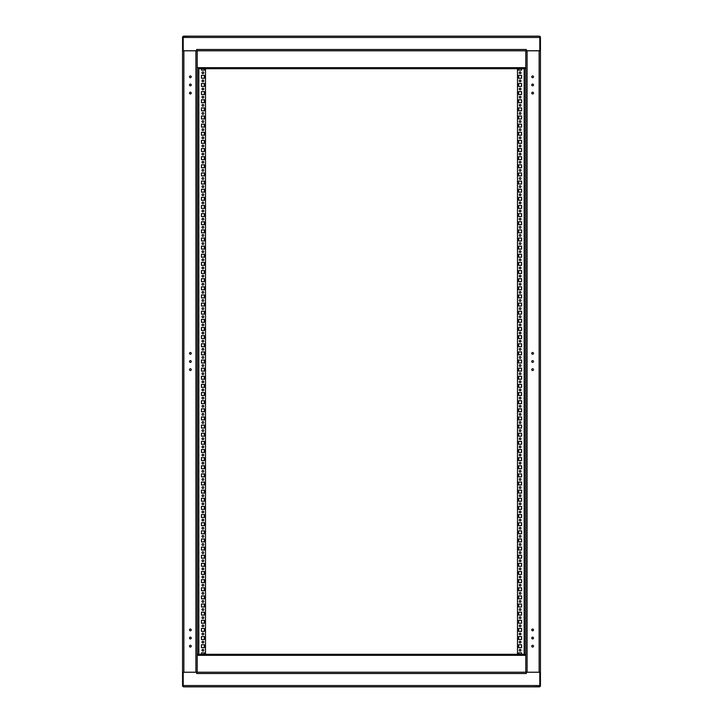 <?xml version="1.0" encoding="UTF-8"?>
<svg xmlns="http://www.w3.org/2000/svg" width="723" height="723" viewBox="0 0 723 723"><rect width="100%" height="100%" fill="white"/><g stroke="black" fill="none" stroke-linecap="round" stroke-linejoin="round"><path stroke-width="1.08" d="M183.732 686.85L190.167 686.85M183.208 686.723A1.175 1.175 0 0 1 182.558 685.675L182.558 672.273L196.674 672.245L196.674 673.511L526.326 673.511L526.326 672.245L539.792 672.245L540.442 672.273L540.442 685.675A1.175 1.175 0 0 1 539.792 686.723L539.268 686.85M532.833 686.85L539.792 686.723M202.015 672.209L203.769 672.209L202.015 672.209M210.149 672.209L211.902 672.209L210.149 672.209M218.283 672.209L220.036 672.209L218.283 672.209M226.416 672.209L228.17 672.209L226.416 672.209M234.55 672.209L236.304 672.209L234.55 672.209M242.684 672.209L244.437 672.209L242.684 672.209M250.818 672.209L252.571 672.209L250.818 672.209M258.951 672.209L260.705 672.209L258.951 672.209M267.085 672.209L268.839 672.209L267.085 672.209M275.219 672.209L276.972 672.209L275.219 672.209M283.353 672.209L285.106 672.209L283.353 672.209M291.486 672.209L293.24 672.209L291.486 672.209M299.62 672.209L301.374 672.209L299.62 672.209M307.754 672.209L309.507 672.209L307.754 672.209M315.888 672.209L317.641 672.209L315.888 672.209M324.021 672.209L325.775 672.209L324.021 672.209M332.155 672.209L333.909 672.209L332.155 672.209M340.289 672.209L342.042 672.209L340.289 672.209M348.423 672.209L350.176 672.209L348.423 672.209M356.556 672.209L358.31 672.209L356.556 672.209M364.69 672.209L366.444 672.209L364.69 672.209M372.824 672.209L374.577 672.209L372.824 672.209M380.958 672.209L382.711 672.209L380.958 672.209M389.091 672.209L390.845 672.209L389.091 672.209M397.225 672.209L398.979 672.209L397.225 672.209M405.359 672.209L407.112 672.209L405.359 672.209M413.493 672.209L415.246 672.209L413.493 672.209M421.626 672.209L423.38 672.209L421.626 672.209M429.76 672.209L431.514 672.209L429.76 672.209M437.894 672.209L439.647 672.209L437.894 672.209M446.028 672.209L447.781 672.209L446.028 672.209M454.161 672.209L455.915 672.209L454.161 672.209M462.295 672.209L464.049 672.209L462.295 672.209M470.429 672.209L472.182 672.209L470.429 672.209M478.563 672.209L480.316 672.209L478.563 672.209M486.696 672.209L488.45 672.209L486.696 672.209M494.83 672.209L496.584 672.209L494.83 672.209M502.964 672.209L504.717 672.209L502.964 672.209M511.098 672.209L512.851 672.209L511.098 672.209M519.231 672.209L520.985 672.209L519.231 672.209M539.792 686.678L539.792 672.245M539.792 685.549L183.208 685.549L183.208 672.245M525.802 672.209L197.198 672.209L197.198 50.791L525.802 50.791L525.802 672.209L540.442 672.209L540.442 50.791L525.802 50.791M183.208 685.549L183.208 686.678M539.141 686.85L183.859 686.85M193.168 686.85L206.796 686.85M211.026 686.85L511.974 686.85M516.204 686.85L529.832 686.85M539.268 36.15L532.833 36.15M539.792 36.277A1.175 1.175 0 0 1 540.442 37.325L540.442 50.727L526.326 50.755L526.326 49.489L196.674 49.489L196.674 50.755L183.208 50.755L182.558 50.727L182.558 37.325A1.175 1.175 0 0 1 183.208 36.277L183.732 36.15M190.167 36.15L183.208 36.277M520.985 50.791L519.231 50.791L520.985 50.791M512.851 50.791L511.098 50.791L512.851 50.791M504.717 50.791L502.964 50.791L504.717 50.791M496.584 50.791L494.83 50.791L496.584 50.791M488.45 50.791L486.696 50.791L488.45 50.791M480.316 50.791L478.563 50.791L480.316 50.791M472.182 50.791L470.429 50.791L472.182 50.791M464.049 50.791L462.295 50.791L464.049 50.791M455.915 50.791L454.161 50.791L455.915 50.791M447.781 50.791L446.028 50.791L447.781 50.791M439.647 50.791L437.894 50.791L439.647 50.791M431.514 50.791L429.76 50.791L431.514 50.791M423.38 50.791L421.626 50.791L423.38 50.791M415.246 50.791L413.493 50.791L415.246 50.791M407.112 50.791L405.359 50.791L407.112 50.791M398.979 50.791L397.225 50.791L398.979 50.791M390.845 50.791L389.091 50.791L390.845 50.791M382.711 50.791L380.958 50.791L382.711 50.791M374.577 50.791L372.824 50.791L374.577 50.791M366.444 50.791L364.69 50.791L366.444 50.791M358.31 50.791L356.556 50.791L358.31 50.791M350.176 50.791L348.423 50.791L350.176 50.791M342.042 50.791L340.289 50.791L342.042 50.791M333.909 50.791L332.155 50.791L333.909 50.791M325.775 50.791L324.021 50.791L325.775 50.791M317.641 50.791L315.888 50.791L317.641 50.791M309.507 50.791L307.754 50.791L309.507 50.791M301.374 50.791L299.62 50.791L301.374 50.791M293.24 50.791L291.486 50.791L293.24 50.791M285.106 50.791L283.353 50.791L285.106 50.791M276.972 50.791L275.219 50.791L276.972 50.791M268.839 50.791L267.085 50.791L268.839 50.791M260.705 50.791L258.951 50.791L260.705 50.791M252.571 50.791L250.818 50.791L252.571 50.791M244.437 50.791L242.684 50.791L244.437 50.791M236.304 50.791L234.55 50.791L236.304 50.791M228.17 50.791L226.416 50.791L228.17 50.791M220.036 50.791L218.283 50.791L220.036 50.791M211.902 50.791L210.149 50.791L211.902 50.791M203.769 50.791L202.015 50.791L203.769 50.791M183.208 36.322L183.208 50.755M183.208 37.451L539.792 37.451L539.792 50.755M539.792 37.451L539.792 36.322M183.859 36.15L539.141 36.15M529.832 36.15L527.103 36.15M195.897 36.15L193.168 36.15M531.757 76.819A0.877 0.877 0 0 1 532.634 75.942A0.877 0.877 0 0 1 533.511 76.819A0.877 0.877 0 0 1 532.634 77.695A0.877 0.877 0 0 1 531.757 76.819M531.757 353.366A0.877 0.877 0 0 1 532.634 352.49A0.877 0.877 0 0 1 533.511 353.366A0.877 0.877 0 0 1 532.634 354.243A0.877 0.877 0 0 1 531.757 353.366M531.757 629.914A0.877 0.877 0 0 1 532.634 629.037A0.877 0.877 0 0 1 533.511 629.914A0.877 0.877 0 0 1 532.634 630.79A0.877 0.877 0 0 1 531.757 629.914M531.757 84.953A0.877 0.877 0 0 1 532.634 84.076A0.877 0.877 0 0 1 533.511 84.953A0.877 0.877 0 0 1 532.634 85.829A0.877 0.877 0 0 1 531.757 84.953M531.757 361.5A0.877 0.877 0 0 1 532.634 360.623A0.877 0.877 0 0 1 533.511 361.5A0.877 0.877 0 0 1 532.634 362.377A0.877 0.877 0 0 1 531.757 361.5M531.757 638.048A0.877 0.877 0 0 1 532.634 637.171A0.877 0.877 0 0 1 533.511 638.048A0.877 0.877 0 0 1 532.634 638.924A0.877 0.877 0 0 1 531.757 638.048M531.757 93.086A0.877 0.877 0 0 1 532.634 92.21A0.877 0.877 0 0 1 533.511 93.086A0.877 0.877 0 0 1 532.634 93.963A0.877 0.877 0 0 1 531.757 93.086M531.757 369.634A0.877 0.877 0 0 1 532.634 368.757A0.877 0.877 0 0 1 533.511 369.634A0.877 0.877 0 0 1 532.634 370.51A0.877 0.877 0 0 1 531.757 369.634M531.757 646.181A0.877 0.877 0 0 1 532.634 645.305A0.877 0.877 0 0 1 533.511 646.181A0.877 0.877 0 0 1 532.634 647.058A0.877 0.877 0 0 1 531.757 646.181M191.243 646.181A0.877 0.877 0 0 1 190.366 647.058A0.877 0.877 0 0 1 189.489 646.181A0.877 0.877 0 0 1 190.366 645.305A0.877 0.877 0 0 1 191.243 646.181M191.243 369.634A0.877 0.877 0 0 1 190.366 370.51A0.877 0.877 0 0 1 189.489 369.634A0.877 0.877 0 0 1 190.366 368.757A0.877 0.877 0 0 1 191.243 369.634M191.243 93.086A0.877 0.877 0 0 1 190.366 93.963A0.877 0.877 0 0 1 189.489 93.086A0.877 0.877 0 0 1 190.366 92.21A0.877 0.877 0 0 1 191.243 93.086M191.243 638.048A0.877 0.877 0 0 1 190.366 638.924A0.877 0.877 0 0 1 189.489 638.048A0.877 0.877 0 0 1 190.366 637.171A0.877 0.877 0 0 1 191.243 638.048M191.243 361.5A0.877 0.877 0 0 1 190.366 362.377A0.877 0.877 0 0 1 189.489 361.5A0.877 0.877 0 0 1 190.366 360.623A0.877 0.877 0 0 1 191.243 361.5M191.243 84.953A0.877 0.877 0 0 1 190.366 85.829A0.877 0.877 0 0 1 189.489 84.953A0.877 0.877 0 0 1 190.366 84.076A0.877 0.877 0 0 1 191.243 84.953M191.243 629.914A0.877 0.877 0 0 1 190.366 630.79A0.877 0.877 0 0 1 189.489 629.914A0.877 0.877 0 0 1 190.366 629.037A0.877 0.877 0 0 1 191.243 629.914M191.243 353.366A0.877 0.877 0 0 1 190.366 354.243A0.877 0.877 0 0 1 189.489 353.366A0.877 0.877 0 0 1 190.366 352.49A0.877 0.877 0 0 1 191.243 353.366M191.243 76.819A0.877 0.877 0 0 1 190.366 77.695A0.877 0.877 0 0 1 189.489 76.819A0.877 0.877 0 0 1 190.366 75.942A0.877 0.877 0 0 1 191.243 76.819M197.198 649.371L197.198 651.125L197.198 649.371M197.198 641.238L197.198 642.991L197.198 641.238M197.198 633.104L197.198 634.857L197.198 633.104M197.198 624.97L197.198 626.724L197.198 624.97M197.198 616.836L197.198 618.59L197.198 616.836M197.198 608.703L197.198 610.456L197.198 608.703M197.198 600.569L197.198 602.322L197.198 600.569M197.198 592.435L197.198 594.189L197.198 592.435M197.198 584.301L197.198 586.055L197.198 584.301M197.198 576.168L197.198 577.921L197.198 576.168M197.198 568.034L197.198 569.787L197.198 568.034M197.198 559.9L197.198 561.654L197.198 559.9M197.198 551.766L197.198 553.52L197.198 551.766M197.198 543.633L197.198 545.386L197.198 543.633M197.198 535.499L197.198 537.252L197.198 535.499M197.198 527.365L197.198 529.119L197.198 527.365M197.198 519.231L197.198 520.985L197.198 519.231M197.198 511.098L197.198 512.851L197.198 511.098M197.198 502.964L197.198 504.717L197.198 502.964M197.198 494.83L197.198 496.584L197.198 494.83M197.198 486.696L197.198 488.45L197.198 486.696M197.198 478.563L197.198 480.316L197.198 478.563M197.198 470.429L197.198 472.182L197.198 470.429M197.198 462.295L197.198 464.049L197.198 462.295M197.198 454.161L197.198 455.915L197.198 454.161M197.198 446.028L197.198 447.781L197.198 446.028M197.198 437.894L197.198 439.647L197.198 437.894M197.198 429.76L197.198 431.514L197.198 429.76M197.198 421.626L197.198 423.38L197.198 421.626M197.198 413.493L197.198 415.246L197.198 413.493M197.198 405.359L197.198 407.112L197.198 405.359M197.198 397.225L197.198 398.979L197.198 397.225M197.198 389.091L197.198 390.845L197.198 389.091M197.198 380.958L197.198 382.711L197.198 380.958M197.198 372.824L197.198 374.577L197.198 372.824M197.198 364.69L197.198 366.444L197.198 364.69M197.198 356.556L197.198 358.31L197.198 356.556M197.198 348.423L197.198 350.176L197.198 348.423M197.198 340.289L197.198 342.042L197.198 340.289M197.198 332.155L197.198 333.909L197.198 332.155M197.198 324.021L197.198 325.775L197.198 324.021M197.198 315.888L197.198 317.641L197.198 315.888M197.198 307.754L197.198 309.507L197.198 307.754M197.198 299.62L197.198 301.374L197.198 299.62M197.198 291.486L197.198 293.24L197.198 291.486M197.198 283.353L197.198 285.106L197.198 283.353M197.198 275.219L197.198 276.972L197.198 275.219M197.198 267.085L197.198 268.839L197.198 267.085M197.198 258.951L197.198 260.705L197.198 258.951M197.198 250.818L197.198 252.571L197.198 250.818M197.198 242.684L197.198 244.437L197.198 242.684M197.198 234.55L197.198 236.304L197.198 234.55M197.198 226.416L197.198 228.17L197.198 226.416M197.198 218.283L197.198 220.036L197.198 218.283M197.198 210.149L197.198 211.902L197.198 210.149M197.198 202.015L197.198 203.769L197.198 202.015M197.198 193.881L197.198 195.635L197.198 193.881M197.198 185.748L197.198 187.501L197.198 185.748M197.198 177.614L197.198 179.367L197.198 177.614M197.198 169.48L197.198 171.234L197.198 169.48M197.198 161.346L197.198 163.1L197.198 161.346M197.198 153.213L197.198 154.966L197.198 153.213M197.198 145.079L197.198 146.832L197.198 145.079M197.198 136.945L197.198 138.699L197.198 136.945M197.198 128.811L197.198 130.565L197.198 128.811M197.198 120.678L197.198 122.431L197.198 120.678M197.198 112.544L197.198 114.297L197.198 112.544M197.198 104.41L197.198 106.164L197.198 104.41M197.198 96.276L197.198 98.03L197.198 96.276M197.198 88.143L197.198 89.896L197.198 88.143M197.198 80.009L197.198 81.762L197.198 80.009M197.198 71.875L197.198 73.629L197.198 71.875M197.198 665.639L197.198 667.392L197.198 665.639M197.198 55.608L197.198 57.361L197.198 55.608M197.198 655.454L197.198 658.707L197.198 655.454M197.198 64.293L197.198 67.546L197.198 64.293M197.198 50.791L182.558 50.791L182.558 672.209L197.198 672.209M520.985 72.752A0.877 0.877 0 0 1 520.108 73.629A0.877 0.877 0 0 1 519.231 72.752A0.877 0.877 0 0 1 520.108 71.875A0.877 0.877 0 0 1 520.985 72.752M520.985 80.886A0.877 0.877 0 0 1 520.108 81.762A0.877 0.877 0 0 1 519.231 80.886A0.877 0.877 0 0 1 520.108 80.009A0.877 0.877 0 0 1 520.985 80.886M520.985 89.019A0.877 0.877 0 0 1 520.108 89.896A0.877 0.877 0 0 1 519.231 89.019A0.877 0.877 0 0 1 520.108 88.143A0.877 0.877 0 0 1 520.985 89.019M520.985 97.153A0.877 0.877 0 0 1 520.108 98.03A0.877 0.877 0 0 1 519.231 97.153A0.877 0.877 0 0 1 520.108 96.276A0.877 0.877 0 0 1 520.985 97.153M520.985 105.287A0.877 0.877 0 0 1 520.108 106.164A0.877 0.877 0 0 1 519.231 105.287A0.877 0.877 0 0 1 520.108 104.41A0.877 0.877 0 0 1 520.985 105.287M520.985 113.421A0.877 0.877 0 0 1 520.108 114.297A0.877 0.877 0 0 1 519.231 113.421A0.877 0.877 0 0 1 520.108 112.544A0.877 0.877 0 0 1 520.985 113.421M520.985 121.554A0.877 0.877 0 0 1 520.108 122.431A0.877 0.877 0 0 1 519.231 121.554A0.877 0.877 0 0 1 520.108 120.678A0.877 0.877 0 0 1 520.985 121.554M520.985 129.688A0.877 0.877 0 0 1 520.108 130.565A0.877 0.877 0 0 1 519.231 129.688A0.877 0.877 0 0 1 520.108 128.811A0.877 0.877 0 0 1 520.985 129.688M520.985 137.822A0.877 0.877 0 0 1 520.108 138.699A0.877 0.877 0 0 1 519.231 137.822A0.877 0.877 0 0 1 520.108 136.945A0.877 0.877 0 0 1 520.985 137.822M520.985 145.956A0.877 0.877 0 0 1 520.108 146.832A0.877 0.877 0 0 1 519.231 145.956A0.877 0.877 0 0 1 520.108 145.079A0.877 0.877 0 0 1 520.985 145.956M520.985 154.089A0.877 0.877 0 0 1 520.108 154.966A0.877 0.877 0 0 1 519.231 154.089A0.877 0.877 0 0 1 520.108 153.213A0.877 0.877 0 0 1 520.985 154.089M520.985 162.223A0.877 0.877 0 0 1 520.108 163.1A0.877 0.877 0 0 1 519.231 162.223A0.877 0.877 0 0 1 520.108 161.346A0.877 0.877 0 0 1 520.985 162.223M520.985 170.357A0.877 0.877 0 0 1 520.108 171.234A0.877 0.877 0 0 1 519.231 170.357A0.877 0.877 0 0 1 520.108 169.48A0.877 0.877 0 0 1 520.985 170.357M520.985 178.491A0.877 0.877 0 0 1 520.108 179.367A0.877 0.877 0 0 1 519.231 178.491A0.877 0.877 0 0 1 520.108 177.614A0.877 0.877 0 0 1 520.985 178.491M520.985 186.624A0.877 0.877 0 0 1 520.108 187.501A0.877 0.877 0 0 1 519.231 186.624A0.877 0.877 0 0 1 520.108 185.748A0.877 0.877 0 0 1 520.985 186.624M520.985 194.758A0.877 0.877 0 0 1 520.108 195.635A0.877 0.877 0 0 1 519.231 194.758A0.877 0.877 0 0 1 520.108 193.881A0.877 0.877 0 0 1 520.985 194.758M520.985 202.892A0.877 0.877 0 0 1 520.108 203.769A0.877 0.877 0 0 1 519.231 202.892A0.877 0.877 0 0 1 520.108 202.015A0.877 0.877 0 0 1 520.985 202.892M520.985 211.026A0.877 0.877 0 0 1 520.108 211.902A0.877 0.877 0 0 1 519.231 211.026A0.877 0.877 0 0 1 520.108 210.149A0.877 0.877 0 0 1 520.985 211.026M520.985 219.159A0.877 0.877 0 0 1 520.108 220.036A0.877 0.877 0 0 1 519.231 219.159A0.877 0.877 0 0 1 520.108 218.283A0.877 0.877 0 0 1 520.985 219.159M520.985 227.293A0.877 0.877 0 0 1 520.108 228.17A0.877 0.877 0 0 1 519.231 227.293A0.877 0.877 0 0 1 520.108 226.416A0.877 0.877 0 0 1 520.985 227.293M520.985 235.427A0.877 0.877 0 0 1 520.108 236.304A0.877 0.877 0 0 1 519.231 235.427A0.877 0.877 0 0 1 520.108 234.55A0.877 0.877 0 0 1 520.985 235.427M520.985 243.561A0.877 0.877 0 0 1 520.108 244.437A0.877 0.877 0 0 1 519.231 243.561A0.877 0.877 0 0 1 520.108 242.684A0.877 0.877 0 0 1 520.985 243.561M520.985 251.694A0.877 0.877 0 0 1 520.108 252.571A0.877 0.877 0 0 1 519.231 251.694A0.877 0.877 0 0 1 520.108 250.818A0.877 0.877 0 0 1 520.985 251.694M520.985 259.828A0.877 0.877 0 0 1 520.108 260.705A0.877 0.877 0 0 1 519.231 259.828A0.877 0.877 0 0 1 520.108 258.951A0.877 0.877 0 0 1 520.985 259.828M520.985 267.962A0.877 0.877 0 0 1 520.108 268.839A0.877 0.877 0 0 1 519.231 267.962A0.877 0.877 0 0 1 520.108 267.085A0.877 0.877 0 0 1 520.985 267.962M520.985 276.096A0.877 0.877 0 0 1 520.108 276.972A0.877 0.877 0 0 1 519.231 276.096A0.877 0.877 0 0 1 520.108 275.219A0.877 0.877 0 0 1 520.985 276.096M520.985 284.229A0.877 0.877 0 0 1 520.108 285.106A0.877 0.877 0 0 1 519.231 284.229A0.877 0.877 0 0 1 520.108 283.353A0.877 0.877 0 0 1 520.985 284.229M520.985 292.363A0.877 0.877 0 0 1 520.108 293.24A0.877 0.877 0 0 1 519.231 292.363A0.877 0.877 0 0 1 520.108 291.486A0.877 0.877 0 0 1 520.985 292.363M520.985 300.497A0.877 0.877 0 0 1 520.108 301.374A0.877 0.877 0 0 1 519.231 300.497A0.877 0.877 0 0 1 520.108 299.62A0.877 0.877 0 0 1 520.985 300.497M520.985 308.631A0.877 0.877 0 0 1 520.108 309.507A0.877 0.877 0 0 1 519.231 308.631A0.877 0.877 0 0 1 520.108 307.754A0.877 0.877 0 0 1 520.985 308.631M520.985 316.764A0.877 0.877 0 0 1 520.108 317.641A0.877 0.877 0 0 1 519.231 316.764A0.877 0.877 0 0 1 520.108 315.888A0.877 0.877 0 0 1 520.985 316.764M520.985 324.898A0.877 0.877 0 0 1 520.108 325.775A0.877 0.877 0 0 1 519.231 324.898A0.877 0.877 0 0 1 520.108 324.021A0.877 0.877 0 0 1 520.985 324.898M520.985 333.032A0.877 0.877 0 0 1 520.108 333.909A0.877 0.877 0 0 1 519.231 333.032A0.877 0.877 0 0 1 520.108 332.155A0.877 0.877 0 0 1 520.985 333.032M520.985 341.166A0.877 0.877 0 0 1 520.108 342.042A0.877 0.877 0 0 1 519.231 341.166A0.877 0.877 0 0 1 520.108 340.289A0.877 0.877 0 0 1 520.985 341.166M520.985 349.299A0.877 0.877 0 0 1 520.108 350.176A0.877 0.877 0 0 1 519.231 349.299A0.877 0.877 0 0 1 520.108 348.423A0.877 0.877 0 0 1 520.985 349.299M520.985 357.433A0.877 0.877 0 0 1 520.108 358.31A0.877 0.877 0 0 1 519.231 357.433A0.877 0.877 0 0 1 520.108 356.556A0.877 0.877 0 0 1 520.985 357.433M520.985 365.567A0.877 0.877 0 0 1 520.108 366.444A0.877 0.877 0 0 1 519.231 365.567A0.877 0.877 0 0 1 520.108 364.69A0.877 0.877 0 0 1 520.985 365.567M520.985 373.701A0.877 0.877 0 0 1 520.108 374.577A0.877 0.877 0 0 1 519.231 373.701A0.877 0.877 0 0 1 520.108 372.824A0.877 0.877 0 0 1 520.985 373.701M520.985 381.834A0.877 0.877 0 0 1 520.108 382.711A0.877 0.877 0 0 1 519.231 381.834A0.877 0.877 0 0 1 520.108 380.958A0.877 0.877 0 0 1 520.985 381.834M520.985 389.968A0.877 0.877 0 0 1 520.108 390.845A0.877 0.877 0 0 1 519.231 389.968A0.877 0.877 0 0 1 520.108 389.091A0.877 0.877 0 0 1 520.985 389.968M520.985 398.102A0.877 0.877 0 0 1 520.108 398.979A0.877 0.877 0 0 1 519.231 398.102A0.877 0.877 0 0 1 520.108 397.225A0.877 0.877 0 0 1 520.985 398.102M520.985 406.236A0.877 0.877 0 0 1 520.108 407.112A0.877 0.877 0 0 1 519.231 406.236A0.877 0.877 0 0 1 520.108 405.359A0.877 0.877 0 0 1 520.985 406.236M520.985 414.369A0.877 0.877 0 0 1 520.108 415.246A0.877 0.877 0 0 1 519.231 414.369A0.877 0.877 0 0 1 520.108 413.493A0.877 0.877 0 0 1 520.985 414.369M520.985 422.503A0.877 0.877 0 0 1 520.108 423.38A0.877 0.877 0 0 1 519.231 422.503A0.877 0.877 0 0 1 520.108 421.626A0.877 0.877 0 0 1 520.985 422.503M520.985 430.637A0.877 0.877 0 0 1 520.108 431.514A0.877 0.877 0 0 1 519.231 430.637A0.877 0.877 0 0 1 520.108 429.76A0.877 0.877 0 0 1 520.985 430.637M520.985 438.771A0.877 0.877 0 0 1 520.108 439.647A0.877 0.877 0 0 1 519.231 438.771A0.877 0.877 0 0 1 520.108 437.894A0.877 0.877 0 0 1 520.985 438.771M520.985 446.904A0.877 0.877 0 0 1 520.108 447.781A0.877 0.877 0 0 1 519.231 446.904A0.877 0.877 0 0 1 520.108 446.028A0.877 0.877 0 0 1 520.985 446.904M520.985 455.038A0.877 0.877 0 0 1 520.108 455.915A0.877 0.877 0 0 1 519.231 455.038A0.877 0.877 0 0 1 520.108 454.161A0.877 0.877 0 0 1 520.985 455.038M520.985 463.172A0.877 0.877 0 0 1 520.108 464.049A0.877 0.877 0 0 1 519.231 463.172A0.877 0.877 0 0 1 520.108 462.295A0.877 0.877 0 0 1 520.985 463.172M520.985 471.306A0.877 0.877 0 0 1 520.108 472.182A0.877 0.877 0 0 1 519.231 471.306A0.877 0.877 0 0 1 520.108 470.429A0.877 0.877 0 0 1 520.985 471.306M520.985 479.439A0.877 0.877 0 0 1 520.108 480.316A0.877 0.877 0 0 1 519.231 479.439A0.877 0.877 0 0 1 520.108 478.563A0.877 0.877 0 0 1 520.985 479.439M520.985 487.573A0.877 0.877 0 0 1 520.108 488.45A0.877 0.877 0 0 1 519.231 487.573A0.877 0.877 0 0 1 520.108 486.696A0.877 0.877 0 0 1 520.985 487.573M520.985 495.707A0.877 0.877 0 0 1 520.108 496.584A0.877 0.877 0 0 1 519.231 495.707A0.877 0.877 0 0 1 520.108 494.83A0.877 0.877 0 0 1 520.985 495.707M520.985 503.841A0.877 0.877 0 0 1 520.108 504.717A0.877 0.877 0 0 1 519.231 503.841A0.877 0.877 0 0 1 520.108 502.964A0.877 0.877 0 0 1 520.985 503.841M520.985 511.974A0.877 0.877 0 0 1 520.108 512.851A0.877 0.877 0 0 1 519.231 511.974A0.877 0.877 0 0 1 520.108 511.098A0.877 0.877 0 0 1 520.985 511.974M520.985 520.108A0.877 0.877 0 0 1 520.108 520.985A0.877 0.877 0 0 1 519.231 520.108A0.877 0.877 0 0 1 520.108 519.231A0.877 0.877 0 0 1 520.985 520.108M520.985 528.242A0.877 0.877 0 0 1 520.108 529.119A0.877 0.877 0 0 1 519.231 528.242A0.877 0.877 0 0 1 520.108 527.365A0.877 0.877 0 0 1 520.985 528.242M520.985 536.376A0.877 0.877 0 0 1 520.108 537.252A0.877 0.877 0 0 1 519.231 536.376A0.877 0.877 0 0 1 520.108 535.499A0.877 0.877 0 0 1 520.985 536.376M520.985 544.509A0.877 0.877 0 0 1 520.108 545.386A0.877 0.877 0 0 1 519.231 544.509A0.877 0.877 0 0 1 520.108 543.633A0.877 0.877 0 0 1 520.985 544.509M520.985 552.643A0.877 0.877 0 0 1 520.108 553.52A0.877 0.877 0 0 1 519.231 552.643A0.877 0.877 0 0 1 520.108 551.766A0.877 0.877 0 0 1 520.985 552.643M520.985 560.777A0.877 0.877 0 0 1 520.108 561.654A0.877 0.877 0 0 1 519.231 560.777A0.877 0.877 0 0 1 520.108 559.9A0.877 0.877 0 0 1 520.985 560.777M520.985 568.911A0.877 0.877 0 0 1 520.108 569.787A0.877 0.877 0 0 1 519.231 568.911A0.877 0.877 0 0 1 520.108 568.034A0.877 0.877 0 0 1 520.985 568.911M520.985 577.044A0.877 0.877 0 0 1 520.108 577.921A0.877 0.877 0 0 1 519.231 577.044A0.877 0.877 0 0 1 520.108 576.168A0.877 0.877 0 0 1 520.985 577.044M520.985 585.178A0.877 0.877 0 0 1 520.108 586.055A0.877 0.877 0 0 1 519.231 585.178A0.877 0.877 0 0 1 520.108 584.301A0.877 0.877 0 0 1 520.985 585.178M520.985 593.312A0.877 0.877 0 0 1 520.108 594.189A0.877 0.877 0 0 1 519.231 593.312A0.877 0.877 0 0 1 520.108 592.435A0.877 0.877 0 0 1 520.985 593.312M520.985 601.446A0.877 0.877 0 0 1 520.108 602.322A0.877 0.877 0 0 1 519.231 601.446A0.877 0.877 0 0 1 520.108 600.569A0.877 0.877 0 0 1 520.985 601.446M520.985 609.579A0.877 0.877 0 0 1 520.108 610.456A0.877 0.877 0 0 1 519.231 609.579A0.877 0.877 0 0 1 520.108 608.703A0.877 0.877 0 0 1 520.985 609.579M520.985 617.713A0.877 0.877 0 0 1 520.108 618.59A0.877 0.877 0 0 1 519.231 617.713A0.877 0.877 0 0 1 520.108 616.836A0.877 0.877 0 0 1 520.985 617.713M520.985 625.847A0.877 0.877 0 0 1 520.108 626.724A0.877 0.877 0 0 1 519.231 625.847A0.877 0.877 0 0 1 520.108 624.97A0.877 0.877 0 0 1 520.985 625.847M520.985 633.981A0.877 0.877 0 0 1 520.108 634.857A0.877 0.877 0 0 1 519.231 633.981A0.877 0.877 0 0 1 520.108 633.104A0.877 0.877 0 0 1 520.985 633.981M520.985 642.114A0.877 0.877 0 0 1 520.108 642.991A0.877 0.877 0 0 1 519.231 642.114A0.877 0.877 0 0 1 520.108 641.238A0.877 0.877 0 0 1 520.985 642.114M520.985 650.248A0.877 0.877 0 0 1 520.108 651.125A0.877 0.877 0 0 1 519.231 650.248A0.877 0.877 0 0 1 520.108 649.371A0.877 0.877 0 0 1 520.985 650.248M518.644 654.315L518.644 652.851L521.572 652.851L521.572 654.315M521.572 647.645L518.644 647.645L518.644 644.717L521.572 644.717L521.572 647.645M521.572 639.512L518.644 639.512L518.644 636.583L521.572 636.583L521.572 639.512M521.572 631.378L518.644 631.378L518.644 628.45L521.572 628.45L521.572 631.378M521.572 623.244L518.644 623.244L518.644 620.316L521.572 620.316L521.572 623.244M521.572 615.11L518.644 615.11L518.644 612.182L521.572 612.182L521.572 615.11M521.572 606.977L518.644 606.977L518.644 604.048L521.572 604.048L521.572 606.977M521.572 598.843L518.644 598.843L518.644 595.915L521.572 595.915L521.572 598.843M521.572 590.709L518.644 590.709L518.644 587.781L521.572 587.781L521.572 590.709M521.572 582.575L518.644 582.575L518.644 579.647L521.572 579.647L521.572 582.575M521.572 574.442L518.644 574.442L518.644 571.513L521.572 571.513L521.572 574.442M521.572 566.308L518.644 566.308L518.644 563.38L521.572 563.38L521.572 566.308M521.572 558.174L518.644 558.174L518.644 555.246L521.572 555.246L521.572 558.174M521.572 550.04L518.644 550.04L518.644 547.112L521.572 547.112L521.572 550.04M521.572 541.907L518.644 541.907L518.644 538.978L521.572 538.978L521.572 541.907M521.572 533.773L518.644 533.773L518.644 530.845L521.572 530.845L521.572 533.773M521.572 525.639L518.644 525.639L518.644 522.711L521.572 522.711L521.572 525.639M521.572 517.505L518.644 517.505L518.644 514.577L521.572 514.577L521.572 517.505M521.572 509.372L518.644 509.372L518.644 506.443L521.572 506.443L521.572 509.372M521.572 501.238L518.644 501.238L518.644 498.31L521.572 498.31L521.572 501.238M521.572 493.104L518.644 493.104L518.644 490.176L521.572 490.176L521.572 493.104M521.572 484.97L518.644 484.97L518.644 482.042L521.572 482.042L521.572 484.97M521.572 476.837L518.644 476.837L518.644 473.908L521.572 473.908L521.572 476.837M521.572 468.703L518.644 468.703L518.644 465.775L521.572 465.775L521.572 468.703M521.572 460.569L518.644 460.569L518.644 457.641L521.572 457.641L521.572 460.569M521.572 452.435L518.644 452.435L518.644 449.507L521.572 449.507L521.572 452.435M521.572 444.302L518.644 444.302L518.644 441.373L521.572 441.373L521.572 444.302M521.572 436.168L518.644 436.168L518.644 433.24L521.572 433.24L521.572 436.168M521.572 428.034L518.644 428.034L518.644 425.106L521.572 425.106L521.572 428.034M521.572 419.9L518.644 419.9L518.644 416.972L521.572 416.972L521.572 419.9M521.572 411.767L518.644 411.767L518.644 408.838L521.572 408.838L521.572 411.767M521.572 403.633L518.644 403.633L518.644 400.705L521.572 400.705L521.572 403.633M521.572 395.499L518.644 395.499L518.644 392.571L521.572 392.571L521.572 395.499M521.572 387.365L518.644 387.365L518.644 384.437L521.572 384.437L521.572 387.365M521.572 379.232L518.644 379.232L518.644 376.303L521.572 376.303L521.572 379.232M521.572 371.098L518.644 371.098L518.644 368.17L521.572 368.17L521.572 371.098M521.572 362.964L518.644 362.964L518.644 360.036L521.572 360.036L521.572 362.964M521.572 354.83L518.644 354.83L518.644 351.902L521.572 351.902L521.572 354.83M521.572 346.697L518.644 346.697L518.644 343.768L521.572 343.768L521.572 346.697M521.572 338.563L518.644 338.563L518.644 335.635L521.572 335.635L521.572 338.563M521.572 330.429L518.644 330.429L518.644 327.501L521.572 327.501L521.572 330.429M521.572 322.295L518.644 322.295L518.644 319.367L521.572 319.367L521.572 322.295M521.572 314.162L518.644 314.162L518.644 311.233L521.572 311.233L521.572 314.162M521.572 306.028L518.644 306.028L518.644 303.1L521.572 303.1L521.572 306.028M521.572 297.894L518.644 297.894L518.644 294.966L521.572 294.966L521.572 297.894M521.572 289.76L518.644 289.76L518.644 286.832L521.572 286.832L521.572 289.76M521.572 281.627L518.644 281.627L518.644 278.698L521.572 278.698L521.572 281.627M521.572 273.493L518.644 273.493L518.644 270.565L521.572 270.565L521.572 273.493M521.572 265.359L518.644 265.359L518.644 262.431L521.572 262.431L521.572 265.359M521.572 257.225L518.644 257.225L518.644 254.297L521.572 254.297L521.572 257.225M521.572 249.092L518.644 249.092L518.644 246.163L521.572 246.163L521.572 249.092M521.572 240.958L518.644 240.958L518.644 238.03L521.572 238.03L521.572 240.958M521.572 232.824L518.644 232.824L518.644 229.896L521.572 229.896L521.572 232.824M521.572 224.69L518.644 224.69L518.644 221.762L521.572 221.762L521.572 224.69M521.572 216.557L518.644 216.557L518.644 213.628L521.572 213.628L521.572 216.557M521.572 208.423L518.644 208.423L518.644 205.495L521.572 205.495L521.572 208.423M521.572 200.289L518.644 200.289L518.644 197.361L521.572 197.361L521.572 200.289M521.572 192.155L518.644 192.155L518.644 189.227L521.572 189.227L521.572 192.155M521.572 184.022L518.644 184.022L518.644 181.093L521.572 181.093L521.572 184.022M521.572 175.888L518.644 175.888L518.644 172.96L521.572 172.96L521.572 175.888M521.572 167.754L518.644 167.754L518.644 164.826L521.572 164.826L521.572 167.754M521.572 159.62L518.644 159.62L518.644 156.692L521.572 156.692L521.572 159.62M521.572 151.487L518.644 151.487L518.644 148.558L521.572 148.558L521.572 151.487M521.572 143.353L518.644 143.353L518.644 140.425L521.572 140.425L521.572 143.353M521.572 135.219L518.644 135.219L518.644 132.291L521.572 132.291L521.572 135.219M521.572 127.085L518.644 127.085L518.644 124.157L521.572 124.157L521.572 127.085M521.572 118.952L518.644 118.952L518.644 116.023L521.572 116.023L521.572 118.952M521.572 110.818L518.644 110.818L518.644 107.89L521.572 107.89L521.572 110.818M521.572 102.684L518.644 102.684L518.644 99.756L521.572 99.756L521.572 102.684M521.572 94.55L518.644 94.55L518.644 91.622L521.572 91.622L521.572 94.55M521.572 86.417L518.644 86.417L518.644 83.488L521.572 83.488L521.572 86.417M521.572 78.283L518.644 78.283L518.644 75.355L521.572 75.355L521.572 78.283M521.572 68.685L521.572 70.149L518.644 70.149L518.644 68.685M517.505 68.685L517.505 654.315M202.015 650.248A0.877 0.877 0 0 1 202.892 649.371A0.877 0.877 0 0 1 203.769 650.248A0.877 0.877 0 0 1 202.892 651.125A0.877 0.877 0 0 1 202.015 650.248M202.015 642.114A0.877 0.877 0 0 1 202.892 641.238A0.877 0.877 0 0 1 203.769 642.114A0.877 0.877 0 0 1 202.892 642.991A0.877 0.877 0 0 1 202.015 642.114M202.015 633.981A0.877 0.877 0 0 1 202.892 633.104A0.877 0.877 0 0 1 203.769 633.981A0.877 0.877 0 0 1 202.892 634.857A0.877 0.877 0 0 1 202.015 633.981M202.015 625.847A0.877 0.877 0 0 1 202.892 624.97A0.877 0.877 0 0 1 203.769 625.847A0.877 0.877 0 0 1 202.892 626.724A0.877 0.877 0 0 1 202.015 625.847M202.015 617.713A0.877 0.877 0 0 1 202.892 616.836A0.877 0.877 0 0 1 203.769 617.713A0.877 0.877 0 0 1 202.892 618.59A0.877 0.877 0 0 1 202.015 617.713M202.015 609.579A0.877 0.877 0 0 1 202.892 608.703A0.877 0.877 0 0 1 203.769 609.579A0.877 0.877 0 0 1 202.892 610.456A0.877 0.877 0 0 1 202.015 609.579M202.015 601.446A0.877 0.877 0 0 1 202.892 600.569A0.877 0.877 0 0 1 203.769 601.446A0.877 0.877 0 0 1 202.892 602.322A0.877 0.877 0 0 1 202.015 601.446M202.015 593.312A0.877 0.877 0 0 1 202.892 592.435A0.877 0.877 0 0 1 203.769 593.312A0.877 0.877 0 0 1 202.892 594.189A0.877 0.877 0 0 1 202.015 593.312M202.015 585.178A0.877 0.877 0 0 1 202.892 584.301A0.877 0.877 0 0 1 203.769 585.178A0.877 0.877 0 0 1 202.892 586.055A0.877 0.877 0 0 1 202.015 585.178M202.015 577.044A0.877 0.877 0 0 1 202.892 576.168A0.877 0.877 0 0 1 203.769 577.044A0.877 0.877 0 0 1 202.892 577.921A0.877 0.877 0 0 1 202.015 577.044M202.015 568.911A0.877 0.877 0 0 1 202.892 568.034A0.877 0.877 0 0 1 203.769 568.911A0.877 0.877 0 0 1 202.892 569.787A0.877 0.877 0 0 1 202.015 568.911M202.015 560.777A0.877 0.877 0 0 1 202.892 559.9A0.877 0.877 0 0 1 203.769 560.777A0.877 0.877 0 0 1 202.892 561.654A0.877 0.877 0 0 1 202.015 560.777M202.015 552.643A0.877 0.877 0 0 1 202.892 551.766A0.877 0.877 0 0 1 203.769 552.643A0.877 0.877 0 0 1 202.892 553.52A0.877 0.877 0 0 1 202.015 552.643M202.015 544.509A0.877 0.877 0 0 1 202.892 543.633A0.877 0.877 0 0 1 203.769 544.509A0.877 0.877 0 0 1 202.892 545.386A0.877 0.877 0 0 1 202.015 544.509M202.015 536.376A0.877 0.877 0 0 1 202.892 535.499A0.877 0.877 0 0 1 203.769 536.376A0.877 0.877 0 0 1 202.892 537.252A0.877 0.877 0 0 1 202.015 536.376M202.015 528.242A0.877 0.877 0 0 1 202.892 527.365A0.877 0.877 0 0 1 203.769 528.242A0.877 0.877 0 0 1 202.892 529.119A0.877 0.877 0 0 1 202.015 528.242M202.015 520.108A0.877 0.877 0 0 1 202.892 519.231A0.877 0.877 0 0 1 203.769 520.108A0.877 0.877 0 0 1 202.892 520.985A0.877 0.877 0 0 1 202.015 520.108M202.015 511.974A0.877 0.877 0 0 1 202.892 511.098A0.877 0.877 0 0 1 203.769 511.974A0.877 0.877 0 0 1 202.892 512.851A0.877 0.877 0 0 1 202.015 511.974M202.015 503.841A0.877 0.877 0 0 1 202.892 502.964A0.877 0.877 0 0 1 203.769 503.841A0.877 0.877 0 0 1 202.892 504.717A0.877 0.877 0 0 1 202.015 503.841M202.015 495.707A0.877 0.877 0 0 1 202.892 494.83A0.877 0.877 0 0 1 203.769 495.707A0.877 0.877 0 0 1 202.892 496.584A0.877 0.877 0 0 1 202.015 495.707M202.015 487.573A0.877 0.877 0 0 1 202.892 486.696A0.877 0.877 0 0 1 203.769 487.573A0.877 0.877 0 0 1 202.892 488.45A0.877 0.877 0 0 1 202.015 487.573M202.015 479.439A0.877 0.877 0 0 1 202.892 478.563A0.877 0.877 0 0 1 203.769 479.439A0.877 0.877 0 0 1 202.892 480.316A0.877 0.877 0 0 1 202.015 479.439M202.015 471.306A0.877 0.877 0 0 1 202.892 470.429A0.877 0.877 0 0 1 203.769 471.306A0.877 0.877 0 0 1 202.892 472.182A0.877 0.877 0 0 1 202.015 471.306M202.015 463.172A0.877 0.877 0 0 1 202.892 462.295A0.877 0.877 0 0 1 203.769 463.172A0.877 0.877 0 0 1 202.892 464.049A0.877 0.877 0 0 1 202.015 463.172M202.015 455.038A0.877 0.877 0 0 1 202.892 454.161A0.877 0.877 0 0 1 203.769 455.038A0.877 0.877 0 0 1 202.892 455.915A0.877 0.877 0 0 1 202.015 455.038M202.015 446.904A0.877 0.877 0 0 1 202.892 446.028A0.877 0.877 0 0 1 203.769 446.904A0.877 0.877 0 0 1 202.892 447.781A0.877 0.877 0 0 1 202.015 446.904M202.015 438.771A0.877 0.877 0 0 1 202.892 437.894A0.877 0.877 0 0 1 203.769 438.771A0.877 0.877 0 0 1 202.892 439.647A0.877 0.877 0 0 1 202.015 438.771M202.015 430.637A0.877 0.877 0 0 1 202.892 429.76A0.877 0.877 0 0 1 203.769 430.637A0.877 0.877 0 0 1 202.892 431.514A0.877 0.877 0 0 1 202.015 430.637M202.015 422.503A0.877 0.877 0 0 1 202.892 421.626A0.877 0.877 0 0 1 203.769 422.503A0.877 0.877 0 0 1 202.892 423.38A0.877 0.877 0 0 1 202.015 422.503M202.015 414.369A0.877 0.877 0 0 1 202.892 413.493A0.877 0.877 0 0 1 203.769 414.369A0.877 0.877 0 0 1 202.892 415.246A0.877 0.877 0 0 1 202.015 414.369M202.015 406.236A0.877 0.877 0 0 1 202.892 405.359A0.877 0.877 0 0 1 203.769 406.236A0.877 0.877 0 0 1 202.892 407.112A0.877 0.877 0 0 1 202.015 406.236M202.015 398.102A0.877 0.877 0 0 1 202.892 397.225A0.877 0.877 0 0 1 203.769 398.102A0.877 0.877 0 0 1 202.892 398.979A0.877 0.877 0 0 1 202.015 398.102M202.015 389.968A0.877 0.877 0 0 1 202.892 389.091A0.877 0.877 0 0 1 203.769 389.968A0.877 0.877 0 0 1 202.892 390.845A0.877 0.877 0 0 1 202.015 389.968M202.015 381.834A0.877 0.877 0 0 1 202.892 380.958A0.877 0.877 0 0 1 203.769 381.834A0.877 0.877 0 0 1 202.892 382.711A0.877 0.877 0 0 1 202.015 381.834M202.015 373.701A0.877 0.877 0 0 1 202.892 372.824A0.877 0.877 0 0 1 203.769 373.701A0.877 0.877 0 0 1 202.892 374.577A0.877 0.877 0 0 1 202.015 373.701M202.015 365.567A0.877 0.877 0 0 1 202.892 364.69A0.877 0.877 0 0 1 203.769 365.567A0.877 0.877 0 0 1 202.892 366.444A0.877 0.877 0 0 1 202.015 365.567M202.015 357.433A0.877 0.877 0 0 1 202.892 356.556A0.877 0.877 0 0 1 203.769 357.433A0.877 0.877 0 0 1 202.892 358.31A0.877 0.877 0 0 1 202.015 357.433M202.015 349.299A0.877 0.877 0 0 1 202.892 348.423A0.877 0.877 0 0 1 203.769 349.299A0.877 0.877 0 0 1 202.892 350.176A0.877 0.877 0 0 1 202.015 349.299M202.015 341.166A0.877 0.877 0 0 1 202.892 340.289A0.877 0.877 0 0 1 203.769 341.166A0.877 0.877 0 0 1 202.892 342.042A0.877 0.877 0 0 1 202.015 341.166M202.015 333.032A0.877 0.877 0 0 1 202.892 332.155A0.877 0.877 0 0 1 203.769 333.032A0.877 0.877 0 0 1 202.892 333.909A0.877 0.877 0 0 1 202.015 333.032M202.015 324.898A0.877 0.877 0 0 1 202.892 324.021A0.877 0.877 0 0 1 203.769 324.898A0.877 0.877 0 0 1 202.892 325.775A0.877 0.877 0 0 1 202.015 324.898M202.015 316.764A0.877 0.877 0 0 1 202.892 315.888A0.877 0.877 0 0 1 203.769 316.764A0.877 0.877 0 0 1 202.892 317.641A0.877 0.877 0 0 1 202.015 316.764M202.015 308.631A0.877 0.877 0 0 1 202.892 307.754A0.877 0.877 0 0 1 203.769 308.631A0.877 0.877 0 0 1 202.892 309.507A0.877 0.877 0 0 1 202.015 308.631M202.015 300.497A0.877 0.877 0 0 1 202.892 299.62A0.877 0.877 0 0 1 203.769 300.497A0.877 0.877 0 0 1 202.892 301.374A0.877 0.877 0 0 1 202.015 300.497M202.015 292.363A0.877 0.877 0 0 1 202.892 291.486A0.877 0.877 0 0 1 203.769 292.363A0.877 0.877 0 0 1 202.892 293.24A0.877 0.877 0 0 1 202.015 292.363M202.015 284.229A0.877 0.877 0 0 1 202.892 283.353A0.877 0.877 0 0 1 203.769 284.229A0.877 0.877 0 0 1 202.892 285.106A0.877 0.877 0 0 1 202.015 284.229M202.015 276.096A0.877 0.877 0 0 1 202.892 275.219A0.877 0.877 0 0 1 203.769 276.096A0.877 0.877 0 0 1 202.892 276.972A0.877 0.877 0 0 1 202.015 276.096M202.015 267.962A0.877 0.877 0 0 1 202.892 267.085A0.877 0.877 0 0 1 203.769 267.962A0.877 0.877 0 0 1 202.892 268.839A0.877 0.877 0 0 1 202.015 267.962M202.015 259.828A0.877 0.877 0 0 1 202.892 258.951A0.877 0.877 0 0 1 203.769 259.828A0.877 0.877 0 0 1 202.892 260.705A0.877 0.877 0 0 1 202.015 259.828M202.015 251.694A0.877 0.877 0 0 1 202.892 250.818A0.877 0.877 0 0 1 203.769 251.694A0.877 0.877 0 0 1 202.892 252.571A0.877 0.877 0 0 1 202.015 251.694M202.015 243.561A0.877 0.877 0 0 1 202.892 242.684A0.877 0.877 0 0 1 203.769 243.561A0.877 0.877 0 0 1 202.892 244.437A0.877 0.877 0 0 1 202.015 243.561M202.015 235.427A0.877 0.877 0 0 1 202.892 234.55A0.877 0.877 0 0 1 203.769 235.427A0.877 0.877 0 0 1 202.892 236.304A0.877 0.877 0 0 1 202.015 235.427M202.015 227.293A0.877 0.877 0 0 1 202.892 226.416A0.877 0.877 0 0 1 203.769 227.293A0.877 0.877 0 0 1 202.892 228.17A0.877 0.877 0 0 1 202.015 227.293M202.015 219.159A0.877 0.877 0 0 1 202.892 218.283A0.877 0.877 0 0 1 203.769 219.159A0.877 0.877 0 0 1 202.892 220.036A0.877 0.877 0 0 1 202.015 219.159M202.015 211.026A0.877 0.877 0 0 1 202.892 210.149A0.877 0.877 0 0 1 203.769 211.026A0.877 0.877 0 0 1 202.892 211.902A0.877 0.877 0 0 1 202.015 211.026M202.015 202.892A0.877 0.877 0 0 1 202.892 202.015A0.877 0.877 0 0 1 203.769 202.892A0.877 0.877 0 0 1 202.892 203.769A0.877 0.877 0 0 1 202.015 202.892M202.015 194.758A0.877 0.877 0 0 1 202.892 193.881A0.877 0.877 0 0 1 203.769 194.758A0.877 0.877 0 0 1 202.892 195.635A0.877 0.877 0 0 1 202.015 194.758M202.015 186.624A0.877 0.877 0 0 1 202.892 185.748A0.877 0.877 0 0 1 203.769 186.624A0.877 0.877 0 0 1 202.892 187.501A0.877 0.877 0 0 1 202.015 186.624M202.015 178.491A0.877 0.877 0 0 1 202.892 177.614A0.877 0.877 0 0 1 203.769 178.491A0.877 0.877 0 0 1 202.892 179.367A0.877 0.877 0 0 1 202.015 178.491M202.015 170.357A0.877 0.877 0 0 1 202.892 169.48A0.877 0.877 0 0 1 203.769 170.357A0.877 0.877 0 0 1 202.892 171.234A0.877 0.877 0 0 1 202.015 170.357M202.015 162.223A0.877 0.877 0 0 1 202.892 161.346A0.877 0.877 0 0 1 203.769 162.223A0.877 0.877 0 0 1 202.892 163.1A0.877 0.877 0 0 1 202.015 162.223M202.015 154.089A0.877 0.877 0 0 1 202.892 153.213A0.877 0.877 0 0 1 203.769 154.089A0.877 0.877 0 0 1 202.892 154.966A0.877 0.877 0 0 1 202.015 154.089M202.015 145.956A0.877 0.877 0 0 1 202.892 145.079A0.877 0.877 0 0 1 203.769 145.956A0.877 0.877 0 0 1 202.892 146.832A0.877 0.877 0 0 1 202.015 145.956M202.015 137.822A0.877 0.877 0 0 1 202.892 136.945A0.877 0.877 0 0 1 203.769 137.822A0.877 0.877 0 0 1 202.892 138.699A0.877 0.877 0 0 1 202.015 137.822M202.015 129.688A0.877 0.877 0 0 1 202.892 128.811A0.877 0.877 0 0 1 203.769 129.688A0.877 0.877 0 0 1 202.892 130.565A0.877 0.877 0 0 1 202.015 129.688M202.015 121.554A0.877 0.877 0 0 1 202.892 120.678A0.877 0.877 0 0 1 203.769 121.554A0.877 0.877 0 0 1 202.892 122.431A0.877 0.877 0 0 1 202.015 121.554M202.015 113.421A0.877 0.877 0 0 1 202.892 112.544A0.877 0.877 0 0 1 203.769 113.421A0.877 0.877 0 0 1 202.892 114.297A0.877 0.877 0 0 1 202.015 113.421M202.015 105.287A0.877 0.877 0 0 1 202.892 104.41A0.877 0.877 0 0 1 203.769 105.287A0.877 0.877 0 0 1 202.892 106.164A0.877 0.877 0 0 1 202.015 105.287M202.015 97.153A0.877 0.877 0 0 1 202.892 96.276A0.877 0.877 0 0 1 203.769 97.153A0.877 0.877 0 0 1 202.892 98.03A0.877 0.877 0 0 1 202.015 97.153M202.015 89.019A0.877 0.877 0 0 1 202.892 88.143A0.877 0.877 0 0 1 203.769 89.019A0.877 0.877 0 0 1 202.892 89.896A0.877 0.877 0 0 1 202.015 89.019M202.015 80.886A0.877 0.877 0 0 1 202.892 80.009A0.877 0.877 0 0 1 203.769 80.886A0.877 0.877 0 0 1 202.892 81.762A0.877 0.877 0 0 1 202.015 80.886M202.015 72.752A0.877 0.877 0 0 1 202.892 71.875A0.877 0.877 0 0 1 203.769 72.752A0.877 0.877 0 0 1 202.892 73.629A0.877 0.877 0 0 1 202.015 72.752M204.356 68.685L204.356 70.149L201.428 70.149L201.428 68.685M201.428 75.355L204.356 75.355L204.356 78.283L201.428 78.283L201.428 75.355M201.428 83.488L204.356 83.488L204.356 86.417L201.428 86.417L201.428 83.488M201.428 91.622L204.356 91.622L204.356 94.55L201.428 94.55L201.428 91.622M201.428 99.756L204.356 99.756L204.356 102.684L201.428 102.684L201.428 99.756M201.428 107.89L204.356 107.89L204.356 110.818L201.428 110.818L201.428 107.89M201.428 116.023L204.356 116.023L204.356 118.952L201.428 118.952L201.428 116.023M201.428 124.157L204.356 124.157L204.356 127.085L201.428 127.085L201.428 124.157M201.428 132.291L204.356 132.291L204.356 135.219L201.428 135.219L201.428 132.291M201.428 140.425L204.356 140.425L204.356 143.353L201.428 143.353L201.428 140.425M201.428 148.558L204.356 148.558L204.356 151.487L201.428 151.487L201.428 148.558M201.428 156.692L204.356 156.692L204.356 159.62L201.428 159.62L201.428 156.692M201.428 164.826L204.356 164.826L204.356 167.754L201.428 167.754L201.428 164.826M201.428 172.96L204.356 172.96L204.356 175.888L201.428 175.888L201.428 172.96M201.428 181.093L204.356 181.093L204.356 184.022L201.428 184.022L201.428 181.093M201.428 189.227L204.356 189.227L204.356 192.155L201.428 192.155L201.428 189.227M201.428 197.361L204.356 197.361L204.356 200.289L201.428 200.289L201.428 197.361M201.428 205.495L204.356 205.495L204.356 208.423L201.428 208.423L201.428 205.495M201.428 213.628L204.356 213.628L204.356 216.557L201.428 216.557L201.428 213.628M201.428 221.762L204.356 221.762L204.356 224.69L201.428 224.69L201.428 221.762M201.428 229.896L204.356 229.896L204.356 232.824L201.428 232.824L201.428 229.896M201.428 238.03L204.356 238.03L204.356 240.958L201.428 240.958L201.428 238.03M201.428 246.163L204.356 246.163L204.356 249.092L201.428 249.092L201.428 246.163M201.428 254.297L204.356 254.297L204.356 257.225L201.428 257.225L201.428 254.297M201.428 262.431L204.356 262.431L204.356 265.359L201.428 265.359L201.428 262.431M201.428 270.565L204.356 270.565L204.356 273.493L201.428 273.493L201.428 270.565M201.428 278.698L204.356 278.698L204.356 281.627L201.428 281.627L201.428 278.698M201.428 286.832L204.356 286.832L204.356 289.76L201.428 289.76L201.428 286.832M201.428 294.966L204.356 294.966L204.356 297.894L201.428 297.894L201.428 294.966M201.428 303.1L204.356 303.1L204.356 306.028L201.428 306.028L201.428 303.1M201.428 311.233L204.356 311.233L204.356 314.162L201.428 314.162L201.428 311.233M201.428 319.367L204.356 319.367L204.356 322.295L201.428 322.295L201.428 319.367M201.428 327.501L204.356 327.501L204.356 330.429L201.428 330.429L201.428 327.501M201.428 335.635L204.356 335.635L204.356 338.563L201.428 338.563L201.428 335.635M201.428 343.768L204.356 343.768L204.356 346.697L201.428 346.697L201.428 343.768M201.428 351.902L204.356 351.902L204.356 354.83L201.428 354.83L201.428 351.902M201.428 360.036L204.356 360.036L204.356 362.964L201.428 362.964L201.428 360.036M201.428 368.17L204.356 368.17L204.356 371.098L201.428 371.098L201.428 368.17M201.428 376.303L204.356 376.303L204.356 379.232L201.428 379.232L201.428 376.303M201.428 384.437L204.356 384.437L204.356 387.365L201.428 387.365L201.428 384.437M201.428 392.571L204.356 392.571L204.356 395.499L201.428 395.499L201.428 392.571M201.428 400.705L204.356 400.705L204.356 403.633L201.428 403.633L201.428 400.705M201.428 408.838L204.356 408.838L204.356 411.767L201.428 411.767L201.428 408.838M201.428 416.972L204.356 416.972L204.356 419.9L201.428 419.9L201.428 416.972M201.428 425.106L204.356 425.106L204.356 428.034L201.428 428.034L201.428 425.106M201.428 433.24L204.356 433.24L204.356 436.168L201.428 436.168L201.428 433.24M201.428 441.373L204.356 441.373L204.356 444.302L201.428 444.302L201.428 441.373M201.428 449.507L204.356 449.507L204.356 452.435L201.428 452.435L201.428 449.507M201.428 457.641L204.356 457.641L204.356 460.569L201.428 460.569L201.428 457.641M201.428 465.775L204.356 465.775L204.356 468.703L201.428 468.703L201.428 465.775M201.428 473.908L204.356 473.908L204.356 476.837L201.428 476.837L201.428 473.908M201.428 482.042L204.356 482.042L204.356 484.97L201.428 484.97L201.428 482.042M201.428 490.176L204.356 490.176L204.356 493.104L201.428 493.104L201.428 490.176M201.428 498.31L204.356 498.31L204.356 501.238L201.428 501.238L201.428 498.31M201.428 506.443L204.356 506.443L204.356 509.372L201.428 509.372L201.428 506.443M201.428 514.577L204.356 514.577L204.356 517.505L201.428 517.505L201.428 514.577M201.428 522.711L204.356 522.711L204.356 525.639L201.428 525.639L201.428 522.711M201.428 530.845L204.356 530.845L204.356 533.773L201.428 533.773L201.428 530.845M201.428 538.978L204.356 538.978L204.356 541.907L201.428 541.907L201.428 538.978M201.428 547.112L204.356 547.112L204.356 550.04L201.428 550.04L201.428 547.112M201.428 555.246L204.356 555.246L204.356 558.174L201.428 558.174L201.428 555.246M201.428 563.38L204.356 563.38L204.356 566.308L201.428 566.308L201.428 563.38M201.428 571.513L204.356 571.513L204.356 574.442L201.428 574.442L201.428 571.513M201.428 579.647L204.356 579.647L204.356 582.575L201.428 582.575L201.428 579.647M201.428 587.781L204.356 587.781L204.356 590.709L201.428 590.709L201.428 587.781M201.428 595.915L204.356 595.915L204.356 598.843L201.428 598.843L201.428 595.915M201.428 604.048L204.356 604.048L204.356 606.977L201.428 606.977L201.428 604.048M201.428 612.182L204.356 612.182L204.356 615.11L201.428 615.11L201.428 612.182M201.428 620.316L204.356 620.316L204.356 623.244L201.428 623.244L201.428 620.316M201.428 628.45L204.356 628.45L204.356 631.378L201.428 631.378L201.428 628.45M201.428 636.583L204.356 636.583L204.356 639.512L201.428 639.512L201.428 636.583M201.428 644.717L204.356 644.717L204.356 647.645L201.428 647.645L201.428 644.717M201.428 654.315L201.428 652.851L204.356 652.851L204.356 654.315M205.495 654.315L205.495 68.685M198.825 654.315L198.825 68.685L525.802 68.685L524.175 68.685L524.175 654.315M525.802 654.315L197.198 654.315M527.103 50.791L527.103 672.209M539.141 50.791L539.141 672.209M195.897 672.209L195.897 50.791M183.859 672.209L183.859 50.791M524.473 68.685L524.473 654.315M198.527 654.315L198.527 68.685M525.802 655.327L197.198 655.327M197.198 67.673L525.802 67.673"/></g></svg>
